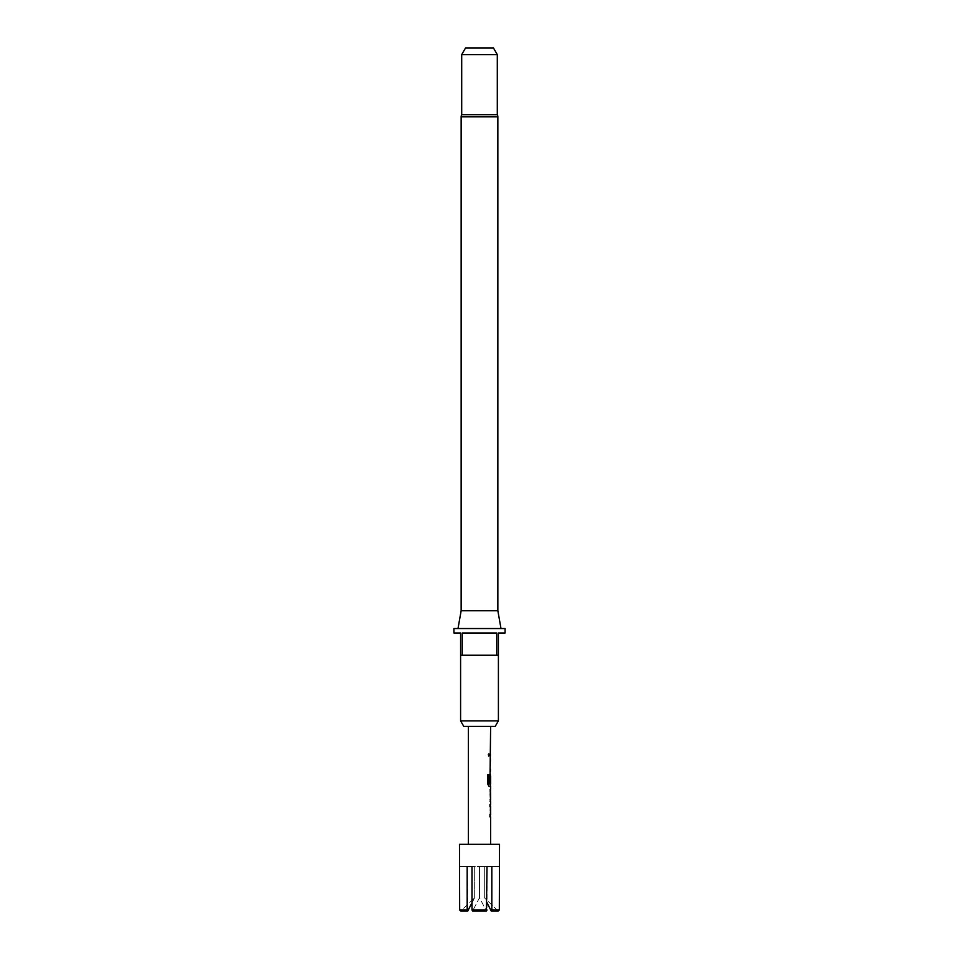 <?xml version="1.0" encoding="UTF-8"?>
<svg xmlns="http://www.w3.org/2000/svg" width="959" height="959" viewBox="0 0 959 959"><rect width="100%" height="100%" fill="white"/><g stroke="black" fill="none" stroke-linecap="round" stroke-linejoin="round"><path stroke-width="0.72" stroke-dasharray="4.79 3.6" d="M489.138 756.279L487.891 754.997L489.138 753.726L489.138 756.279L487.723 754.997L488.587 753.558L489.294 754.997L488.587 756.447M499.519 866.564L499.327 909.935L491.823 909.935L491.26 911.05L498.201 911.05L484.319 897.708L498.201 911.05M499.519 844.316L459.481 844.316M500.994 628.541L458.006 628.541L500.994 628.541M453.919 632.988L460.596 632.988L460.596 655.237L498.404 655.237L479.5 655.237L498.404 655.237L498.404 632.988L505.081 632.988M490.624 816.9L489.977 814.718L490.505 804.361L489.761 804.361L489.761 806.699L490.397 806.699L489.761 816.9L490.397 816.9L489.773 814.718L490.289 804.361M490.624 806.699L490.54 814.563M490.624 791.523L489.977 791.523L489.773 789.185L490.397 789.185L489.761 791.367L490.397 801.712L489.773 801.712L490.325 799.386M490.624 799.386L489.773 799.386M490.277 801.712L489.977 799.386M490.624 783.947L490.624 776.083M490.624 773.997L489.977 776.179L490.624 786.536M490.624 771.348L489.977 769.178L490.505 758.821L489.761 758.821L489.761 761.158L490.397 761.158L489.761 771.348L490.397 771.348L489.773 769.178L490.289 758.821M490.624 761.158L490.54 769.022M490.624 756.171L489.977 756.171L489.761 753.834L489.761 756.171L490.397 756.171L489.773 756.171L489.773 753.834L490.624 753.834M469.862 844.316L490.624 844.316L469.862 844.316M489.138 726.419L468.376 726.419L489.138 726.419M465.559 47.95L493.441 47.95M461.699 54.627L497.301 54.627M497.301 114.684L461.699 114.684M453.919 628.541L505.081 628.541M462.274 655.237L462.274 632.988L496.726 632.988L462.274 632.988L496.726 632.988L496.726 655.237M463.808 726.419L495.192 726.419M498.404 720.856L460.596 720.856M461.147 610.739L497.853 610.739M467.74 911.05L467.177 866.564L474.681 866.564L474.681 897.708L467.74 911.05L460.799 911.05L474.681 897.708L460.799 911.05M467.177 909.935L459.673 909.935L459.481 866.564M474.681 897.708L474.681 866.564L459.673 866.564L474.681 866.564L467.177 866.564L471.996 866.564L471.996 909.935L487.004 909.935L487.004 866.564L491.823 866.564L484.319 866.564L484.319 897.708L484.319 866.564L499.327 866.564L484.319 866.564L491.823 866.564L491.823 909.935M486.441 911.05L472.559 911.05L479.5 897.708L486.441 911.05L479.5 897.708L472.559 911.05M479.5 897.708L479.5 866.564L487.004 866.564L471.996 866.564L479.5 866.564L479.5 897.708M487.891 784.354L487.891 774.548M487.723 784.354L489.15 786.536M488.958 786.536L490.505 786.536M490.289 786.536L489.977 784.354M489.773 784.354L489.761 776.179L490.505 773.997L489.761 776.179L489.965 782.88M489.761 782.88L490.517 782.88M490.301 776.239L490.528 783.791M489.114 783.947L490.325 783.947M487.723 774.548L489.234 774.548M489.977 791.523L489.773 789.185M461.147 116.842L497.853 116.842"/><path stroke-width="1.44" d="M467.177 909.935L459.673 909.935L460.799 911.05L459.673 909.935L459.481 844.316L499.519 844.316L499.327 909.935L498.201 911.05L499.327 909.935L491.823 909.935L491.823 866.564L487.004 866.564L486.441 911.05L487.004 909.935L471.996 909.935L471.996 866.564L467.177 866.564L467.177 909.935L467.74 911.05L471.36 903.929M460.799 911.05L467.74 911.05M461.147 610.739L497.853 610.739L497.853 116.842A4.447 4.447 0 0 0 497.301 114.684L461.699 114.684A4.447 4.447 0 0 0 461.147 116.842L461.147 610.739L458.006 628.541M497.853 610.739L500.994 628.541M495.192 726.419L463.808 726.419L460.596 720.856L498.404 720.856L495.192 726.419M460.596 655.237L460.596 632.988L453.919 632.988L453.919 628.541L505.081 628.541L505.081 632.988L498.404 632.988L498.404 655.237L496.726 655.237L496.726 632.988L462.274 632.988L462.274 655.237L460.596 655.237L460.596 720.856M498.404 655.237L498.404 720.856M461.699 54.627L465.559 47.95L493.441 47.95L497.301 54.627L461.699 54.627L461.699 114.684M497.301 54.627L497.301 114.684M490.624 801.712L490.624 804.361L489.965 804.361L489.965 806.699L490.624 806.699L490.624 814.563L489.965 814.563L489.965 816.9L490.624 816.9L490.624 844.316M490.54 791.523L490.624 799.386L490.517 791.678M490.505 789.185L490.505 801.712M489.234 783.791L489.234 774.548L487.891 774.548L487.891 784.354L489.15 786.536L490.624 786.536L490.624 789.185M489.306 783.947L490.624 783.947L490.624 776.083L489.965 782.88L490.624 726.419M490.397 776.083L490.289 773.997M496.726 655.237L462.274 655.237M487.004 902.707L491.26 911.05L498.201 911.05M491.823 909.935L491.26 911.05L487.64 903.929M472.559 911.05L471.996 909.935L472.559 911.05L486.441 911.05M490.301 782.88L490.517 776.239M489.042 783.791L489.042 774.548M490.517 799.231L490.301 791.678M497.853 116.842L461.147 116.842M468.376 844.316L468.376 726.419M490.397 756.171L490.397 753.834M490.397 771.348L490.397 769.022M490.397 761.158L490.397 758.821M490.397 786.536L490.397 783.947M490.397 801.64L490.397 799.386M490.397 791.523L490.397 789.257M490.397 816.9L490.397 814.563M490.397 806.699L490.397 804.361"/></g></svg>

